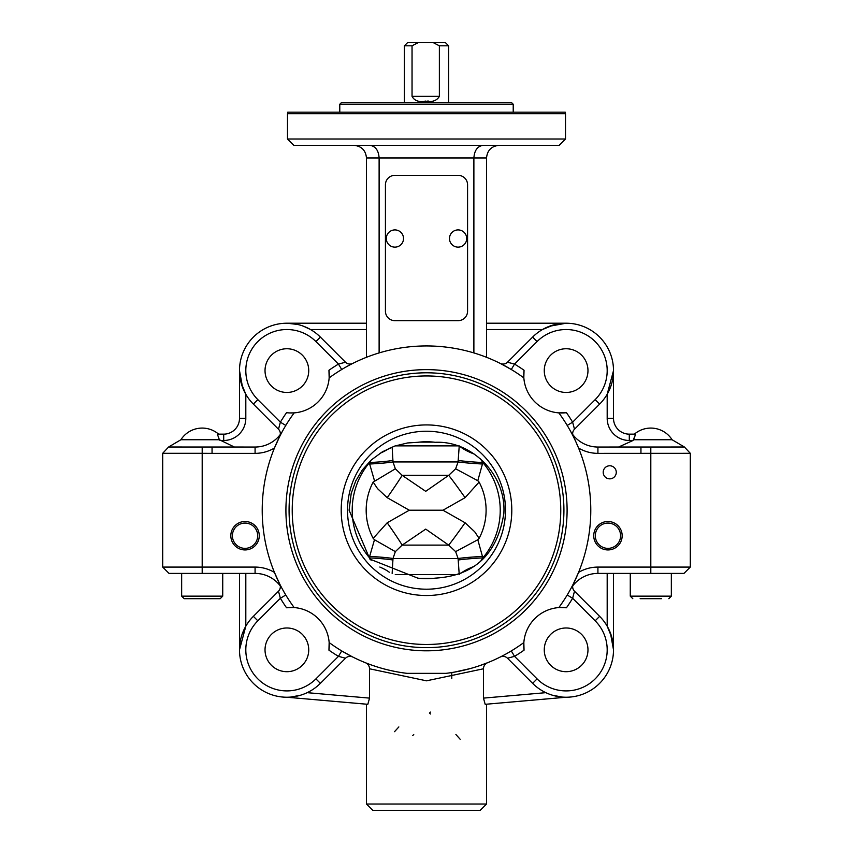 <?xml version="1.0" encoding="UTF-8"?>
<svg xmlns="http://www.w3.org/2000/svg" width="853" height="853" viewBox="0 0 853 853"><rect width="100%" height="100%" fill="white"/><g stroke="black" fill="none" stroke-linecap="round" stroke-linejoin="round"><path stroke-width="1.28" d="M466.591 237.155A8.605 8.605 0 0 1 455.033 246.57A8.605 8.605 0 0 1 452.655 231.845A8.605 8.605 0 0 1 466.591 237.155M184.184 598.678L220.202 598.678L184.184 598.678L181.657 596.151L184.184 598.678M353.835 145.33C361.501 146.087 365.713 150.299 366.47 157.965L379.116 157.965L379.116 352.918M369.775 145.33C375.437 146.087 378.551 150.299 379.116 157.965L473.884 157.965L473.884 352.918M366.47 157.965L366.47 357.3M560.73 412.969A37.916 37.916 0 0 0 566.456 412.671L558.832 412.873A164.277 164.277 0 0 1 558.832 607.571A37.916 37.916 0 0 0 523.849 642.554A164.277 164.277 0 0 1 445.98 673.348L407.02 673.348A164.277 164.277 0 0 1 329.151 642.554A37.916 37.916 0 0 0 294.168 607.571A164.277 164.277 0 0 1 294.168 412.873L289.284 412.927M560.282 412.959L561.306 412.98M562.82 412.959L563.716 412.927M524.041 370.298L523.795 373.006M523.763 373.902L523.742 375.405M523.817 377.431L524.051 370.255A37.916 37.916 0 0 0 558.832 412.873M329.247 375.992A37.916 37.916 0 0 0 328.949 370.255L329.162 377.772M329.237 376.429L329.258 375.405M329.237 373.902L329.205 373.006M290.18 412.959L291.694 412.98M293.72 412.905L294.168 412.873A37.916 37.916 0 0 0 329.151 377.89A164.277 164.277 0 0 1 523.849 377.89M285.787 425.434L280.37 422.182A170.6 170.6 0 0 1 286.544 412.671A37.916 37.916 0 0 0 294.168 412.873M234.415 447.036L219.37 439.743L180.9 439.743A25.27 25.27 0 0 1 218.635 434.156L223.699 434.156L218.635 434.156M219.37 439.743L217.366 434.156M532.613 337.095L507.492 362.216A6.323 6.323 0 0 1 500.189 363.389A6.323 6.323 0 0 0 500.253 363.421A6.323 6.323 0 0 1 500.189 363.389L500.231 363.41A6.323 6.323 0 0 0 507.492 362.216L532.613 337.095A47.384 47.384 0 0 1 599.627 337.095A47.384 47.384 0 0 1 599.627 404.109A47.384 47.384 0 0 0 599.627 337.095A47.384 47.384 0 0 0 532.613 337.095L537.081 341.563A41.072 41.072 0 0 1 595.159 341.563A41.072 41.072 0 0 1 595.159 399.641L599.627 404.109L574.506 429.23L572.63 422.182L567.213 425.434M549.343 326.283L566.125 323.212L486.53 323.212M554.045 324.78L542.476 329.525L486.53 329.525L486.53 357.3M684.394 447.004L597.921 447.036A31.593 31.593 0 0 1 572.704 434.486L578.558 448.038A37.916 37.916 0 0 0 597.921 453.359L690.301 453.306L684.394 447.004L672.1 439.743L633.63 439.743L635.634 434.156L629.301 434.156A15.791 15.791 0 0 1 613.51 418.365L607.187 418.365L607.187 394.246L613.51 370.597L613.51 418.365L613.51 370.597M610.439 387.379L607.229 394.182M597.921 453.359L597.921 447.036L637.575 447.036M366.47 323.212L286.875 323.212L297.601 324.439M239.49 370.597L239.49 418.365L239.49 370.597L242.561 387.379M483.224 145.33C477.563 146.087 474.449 150.299 473.884 157.965L486.53 157.965L486.53 329.525M486.53 157.965C487.287 150.299 491.499 146.087 499.165 145.33M635.634 434.156L633.054 440.479L618.585 447.036L640.944 447.036L640.944 453.359M212.056 447.036L212.056 453.359L255.079 453.359A37.916 37.916 0 0 0 274.442 448.038L279.667 436.533A6.323 6.323 0 0 0 279.699 436.469A6.323 6.323 0 0 1 279.667 436.533L280.296 434.486A31.593 31.593 0 0 1 255.079 447.036L168.606 447.004L180.9 439.743M257.841 399.641L253.373 404.109A47.384 47.384 0 0 1 253.373 337.095A47.384 47.384 0 0 1 320.387 337.095L345.508 362.216L338.46 364.092L345.508 362.216L320.387 337.095A47.384 47.384 0 0 0 253.373 337.095A47.384 47.384 0 0 0 253.373 404.109L278.494 429.23L280.37 422.182L257.841 399.641A41.072 41.072 0 0 1 257.841 341.563A41.072 41.072 0 0 1 315.919 341.563L338.46 364.092L341.722 369.509M366.47 329.525L310.524 329.525L308.018 328.192M303.657 326.283L310.46 329.493M241.058 382.677L245.813 394.246L245.813 418.365A22.114 22.114 0 0 1 223.699 440.479A22.114 22.114 0 0 0 245.813 418.365L239.49 418.365A15.791 15.791 0 0 1 223.699 434.156A15.791 15.791 0 0 0 239.49 418.365M524.051 370.255A170.6 170.6 0 0 0 514.54 364.092L507.492 362.216M565.507 113.737L565.304 112.159L287.696 112.159L287.493 113.737L565.507 113.737L565.507 139.007L287.493 139.007L293.816 145.33L559.184 145.33L565.507 139.007M597.921 447.036L618.585 447.036M622.168 535.727A14.213 14.213 0 0 1 600.843 548.031A14.213 14.213 0 0 1 600.843 523.411A14.213 14.213 0 0 1 622.168 535.727M616.271 472.306A6.525 6.525 0 0 1 606.472 477.968A6.525 6.525 0 0 1 606.472 466.655A6.525 6.525 0 0 1 616.271 472.306M255.079 453.359L255.079 447.036A31.593 31.593 0 0 0 280.296 434.486L280.232 434.87M280.061 435.563L279.72 436.427M345.508 362.216A6.323 6.323 0 0 0 352.801 363.399A6.323 6.323 0 0 0 352.811 363.389L352.598 363.495M607.187 418.365A22.114 22.114 0 0 0 629.301 440.479L629.301 434.156L634.365 434.156A25.27 25.27 0 0 1 672.1 439.743M500.604 363.602L511.278 369.509L514.54 364.092L537.081 341.563M574.506 429.23A6.323 6.323 0 0 0 573.323 436.523A6.323 6.323 0 0 1 573.323 436.523L572.704 434.486M279.667 436.533L281.266 433.441M162.699 567.085L169.022 573.408L202.193 573.408L202.193 567.085L162.699 567.085L162.699 453.306L202.193 453.306L202.193 567.085L255.079 567.085A37.916 37.916 0 0 1 274.442 572.406L279.699 583.964M308.733 370.597A21.858 21.858 0 0 1 286.875 392.455A21.858 21.858 0 0 1 265.027 370.597A21.858 21.858 0 0 1 286.875 348.749A21.858 21.858 0 0 1 308.733 370.597M280.285 435.318L279.699 436.48A6.323 6.323 0 0 0 278.494 429.23M587.973 370.597A21.858 21.858 0 0 1 566.125 392.455A21.858 21.858 0 0 1 544.267 370.597A21.858 21.858 0 0 1 566.125 348.749A21.858 21.858 0 0 1 587.973 370.597M259.259 535.727A14.213 14.213 0 0 1 237.934 548.031A14.213 14.213 0 0 1 237.934 523.411A14.213 14.213 0 0 1 259.259 535.727M339.782 104.258L513.218 104.258L511.64 102.68L341.36 102.68L339.782 104.258L339.782 112.159M650.807 447.004L650.807 567.085L597.921 567.085A37.916 37.916 0 0 0 578.558 572.406L573.333 583.91A6.323 6.323 0 0 0 573.301 583.964A6.323 6.323 0 0 1 573.333 583.91L571.734 587.003M285.915 510.222A140.585 140.585 0 0 1 496.798 388.467A140.585 140.585 0 0 1 496.798 631.977A140.585 140.585 0 0 1 285.915 510.222M573.333 583.91L572.704 585.958A31.593 31.593 0 0 1 597.921 573.408L683.978 573.408L690.301 567.085L650.807 567.085L650.807 573.408M558.832 607.571L566.456 607.773A37.916 37.916 0 0 0 558.832 607.571L559.28 607.539M523.753 644.452A37.916 37.916 0 0 0 524.051 650.178L523.838 642.672M329.151 642.554L328.949 650.178A37.916 37.916 0 0 0 329.151 642.554L329.183 643.002M292.27 607.475A37.916 37.916 0 0 0 286.544 607.773L294.168 607.571M328.949 650.178A170.6 170.6 0 0 0 338.46 656.341L315.919 678.881A41.072 41.072 0 0 1 257.841 678.881A41.072 41.072 0 0 1 257.841 620.803L253.373 616.335L278.494 591.214L280.37 598.262L278.494 591.214L253.373 616.335A47.384 47.384 0 0 0 253.373 683.349A47.384 47.384 0 0 0 320.387 683.349L345.508 658.228A6.323 6.323 0 0 1 352.769 657.034A6.323 6.323 0 0 1 352.811 657.045A6.323 6.323 0 0 0 352.747 657.023A6.323 6.323 0 0 1 352.811 657.045L352.769 657.034A6.323 6.323 0 0 0 345.508 658.228L338.46 656.341L341.722 650.935L352.396 656.842M245.813 573.408L245.813 626.198L239.49 649.837L239.49 573.408L239.49 649.837M242.561 633.065L245.771 626.262M300.448 695.248L290.756 697.072L300.448 695.248M202.193 573.408L255.079 573.408A31.593 31.593 0 0 1 280.296 585.958L279.667 583.91L280.296 585.958M479.407 665.745L487.724 662.664A6.589 6.206 -28.8 0 0 483.459 668.784L483.459 698.117L485.176 704.311L566.125 697.232L486.53 704.194L486.53 804.027L366.47 804.027L372.793 810.35L480.207 810.35L486.53 804.027M500.604 656.842L500.189 657.045A6.323 6.323 0 0 0 500.189 657.045L500.199 657.045A6.323 6.323 0 0 1 507.492 658.228L532.613 683.349A47.384 47.384 0 0 0 599.627 683.349A47.384 47.384 0 0 0 599.627 616.335L574.506 591.214L572.63 598.262L595.159 620.803A41.072 41.072 0 0 1 595.159 678.881A41.072 41.072 0 0 1 537.081 678.881L514.54 656.341L507.492 658.228L514.54 656.341L511.278 650.935M610.439 633.065L613.51 649.837L613.51 573.408M394.523 731.693L398.852 726.937M412.777 735.489L413.748 734.54M430.434 712.095L429.454 713.044L430.434 713.993M455.897 734.518L460.162 739.263M552.552 695.248L562.244 697.072L552.552 695.248M611.942 637.767L607.187 626.198L607.187 573.408M366.47 804.027L366.47 704.194L286.875 697.232L367.824 704.311L369.541 698.117L369.541 668.784L426.5 680.822L483.459 668.784M597.921 567.085L597.921 573.408A31.593 31.593 0 0 0 572.704 585.958L572.768 585.574M572.939 584.881L573.28 584.006M567.213 594.999L572.63 598.262A170.6 170.6 0 0 1 566.456 607.773L563.716 607.517M562.82 607.485L561.306 607.464M523.763 644.004L523.742 645.028M523.763 646.542L523.795 647.438M328.959 650.146L329.205 647.438M329.237 646.542L329.258 645.028M280.051 584.657L279.688 583.942A6.323 6.323 0 0 0 279.667 583.91L279.677 583.921A6.323 6.323 0 0 1 278.494 591.214M292.718 607.485L291.694 607.464M290.18 607.485L289.284 607.517M308.733 649.837A21.858 21.858 0 0 1 286.875 671.695A21.858 21.858 0 0 1 265.027 649.837A21.858 21.858 0 0 1 286.875 627.989A21.858 21.858 0 0 1 308.733 649.837M257.841 620.803L280.37 598.262L285.787 594.999M587.973 649.837A21.858 21.858 0 0 1 566.125 671.695A21.858 21.858 0 0 1 544.267 649.837A21.858 21.858 0 0 1 566.125 627.989A21.858 21.858 0 0 1 587.973 649.837M572.715 585.126L573.301 583.964A6.323 6.323 0 0 0 574.506 591.214M407.02 673.348L404.322 672.996M394.512 671.354L388.861 670.127M377.676 667.078L373.593 665.745M369.541 668.784A6.589 6.206 28.8 0 0 365.276 662.664M470.344 668.549L455.001 672.015M458.487 671.354L464.139 670.127M257.681 535.727A12.635 12.635 0 0 0 238.723 524.776A12.635 12.635 0 0 0 238.723 546.666A12.635 12.635 0 0 0 257.681 535.727M620.589 535.727A12.635 12.635 0 0 0 601.632 524.776A12.635 12.635 0 0 0 601.632 546.666A12.635 12.635 0 0 0 620.589 535.727M341.2 510.222A85.3 85.3 0 0 1 469.15 436.352A85.3 85.3 0 0 1 469.15 584.092A85.3 85.3 0 0 1 341.2 510.222M347.523 510.222A78.977 78.977 0 0 1 465.994 441.822A78.977 78.977 0 0 1 465.994 578.622A78.977 78.977 0 0 1 347.523 510.222M435.222 442.302C472.157 440.511 506.682 475.174 503.814 513.762C497.096 554.397 474.225 575.85 435.222 578.142A68.475 68.475 0 0 1 417.778 578.142L369.871 559.11L349.101 510.222L351.201 493.429L355.754 480.889L362.397 469.843L371.428 459.874L382.464 451.749L394.8 446.034L407.542 442.963L417.778 442.302A68.475 68.475 0 0 1 435.222 442.302M289.071 510.222A137.429 137.429 0 0 0 495.209 629.237A137.429 137.429 0 0 0 495.209 391.207A137.429 137.429 0 0 0 289.071 510.222A137.429 137.429 0 0 0 495.209 629.237A137.429 137.429 0 0 0 495.209 391.207A137.429 137.429 0 0 0 289.071 510.222M419.218 442.131L433.782 442.131M433.782 578.313L419.218 578.313M459.234 445.874L458.093 461.931L455.641 468.809L448.689 475.334L425.711 491.328L402.158 475.334L395.344 468.809L392.998 461.931L392.145 447.015M395.344 468.809L373.177 482.073A60.03 59.966 -90 0 0 373.177 538.371L374.478 539.736L369.648 556.423L369.552 557.894L371.13 560.293M371.13 460.14L369.552 462.55L369.648 464.021L374.478 480.708M392.145 573.419L392.998 558.512L395.344 551.624L402.158 545.11L425.722 529.116L448.689 545.11L455.641 551.624L477.797 539.736L479.098 538.371A60.03 59.966 -90 0 0 479.098 482.073L477.797 480.708L482.862 462.55A31.593 2.175 2.8 0 1 458.125 460.428M480.452 561.562L482.862 557.894A74.083 74.008 90 0 0 482.862 462.55L480.452 458.882M474.161 454.041A31.593 11.292 14 0 1 460.417 446.844M482.755 464.021A31.593 2.143 2.8 0 1 458.093 461.931L392.998 461.931A31.593 2.271 177.6 0 1 369.648 464.021M465.077 497.672A31.593 1.184 54.9 0 0 448.689 475.334L402.158 475.334A31.593 1.184 125.1 0 1 387.198 497.672L409.291 510.211L442.984 510.222L465.077 497.672L479.098 482.073M455.641 468.809L477.797 480.708M389.32 448.198A31.593 11.899 -11.9 0 1 379.809 453.391M392.966 460.428A31.593 2.303 -2.4 0 1 369.552 462.55A74.083 74.008 90 0 0 369.552 557.894A31.593 2.303 -177.6 0 1 392.966 560.016M455.641 551.624L458.093 558.512L459.234 574.559M458.125 560.016A31.593 2.175 177.2 0 1 482.862 557.894L477.797 539.736M379.82 567.042A31.593 11.899 -168.1 0 1 389.331 572.246M460.417 573.6A31.593 11.292 166 0 1 474.161 566.392M369.648 556.423A31.593 2.271 -177.6 0 1 392.998 558.512L458.093 558.512A31.593 2.143 177.2 0 1 482.755 556.423M409.291 510.222L387.198 522.772A31.593 1.184 -125.1 0 1 402.158 545.11L448.689 545.11A31.593 1.184 125.1 0 0 465.077 522.772L442.984 510.222M395.344 551.624L374.478 539.736M427.513 101.091L428.632 101.102M439.37 45.806L448.614 45.806L445.458 42.65L433.271 42.65L439.37 45.806L439.37 96.357C436.757 100.793 432.13 102.371 425.487 101.091C418.919 102.371 414.43 100.793 412.042 96.357L412.042 45.806L418.141 42.65L407.542 42.65L404.386 45.806L412.042 45.806M418.141 42.65L433.271 42.65M654.006 598.678L643.343 598.678M640.145 598.678L661.47 598.678M467.572 311.185A9.479 9.479 0 0 1 458.093 320.664L394.907 320.664A9.479 9.479 0 0 1 385.428 311.185L385.428 184.813A9.479 9.479 0 0 1 394.907 175.334L458.093 175.334A9.479 9.479 0 0 1 467.572 184.813L467.572 311.185M396.954 246.89A8.605 8.605 0 0 1 386.644 236.121A8.605 8.605 0 0 1 401.123 232.57A8.605 8.605 0 0 1 396.954 246.89M220.202 598.678L222.729 596.151L181.657 596.151L181.657 573.408M320.387 337.095L315.919 341.563M202.193 447.004L202.193 453.306L212.056 453.359M219.946 440.479L223.699 440.479L223.699 434.156M629.301 440.479L633.054 440.479M338.46 364.092A170.6 170.6 0 0 0 328.949 370.255M595.159 399.641L572.63 422.182A170.6 170.6 0 0 0 566.456 412.671M253.373 616.335A47.384 47.384 0 0 0 253.373 683.349A47.384 47.384 0 0 0 320.387 683.349L315.919 678.881M545.824 692.668L483.459 698.117M524.051 650.178A170.6 170.6 0 0 1 514.54 656.341L537.081 678.881L532.613 683.349A47.384 47.384 0 0 0 599.627 683.349A47.384 47.384 0 0 0 599.627 616.335L595.159 620.803M255.079 567.085L255.079 573.408M369.541 698.117L307.176 692.668M280.37 598.262A170.6 170.6 0 0 0 286.544 607.773M292.227 510.222A134.273 134.273 0 0 1 493.631 393.937A134.273 134.273 0 0 1 493.631 626.497A134.273 134.273 0 0 1 292.227 510.222M395.259 445.874L457.741 445.874M373.177 482.073L377.548 488.652L387.198 497.672M457.741 574.559L395.259 574.559M479.098 538.371L474.726 531.792L465.077 522.772M387.198 522.772L373.177 538.371M439.37 96.357L412.042 96.357M671.343 573.408L671.343 596.151L630.271 596.151L630.271 573.408M222.729 596.151L222.729 573.408M287.493 113.737L287.493 139.007M162.699 453.306L168.606 447.004M690.301 567.085L690.301 453.306M513.218 104.258L513.218 112.159M454.649 672.068L469.939 668.656M448.614 102.68L448.614 45.806M404.386 102.68L404.386 45.806M671.343 596.151L668.816 598.678M630.271 596.151L632.798 598.678M451.77 672.548L451.77 678.519"/></g></svg>
